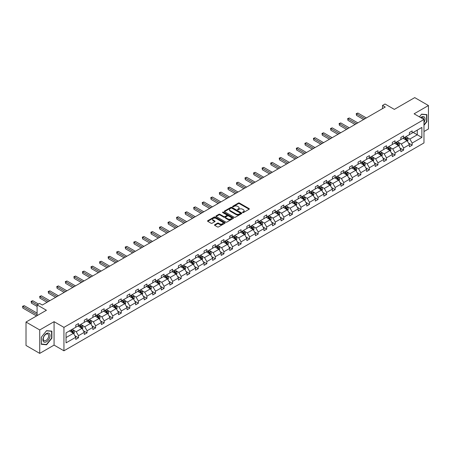 <?xml version="1.0" encoding="UTF-8"?>
<svg xmlns="http://www.w3.org/2000/svg" width="451" height="451" viewBox="0 0 451 451"><rect width="100%" height="100%" fill="white"/><g stroke="black" fill="none" stroke-linecap="round" stroke-linejoin="round"><path stroke-width="0.68" d="M242.661 212.556A0.536 0.31 0 0 0 243.41 212.556L249.132 209.258A0.761 0.44 0 0 0 249.358 208.948A0.761 0.44 0 0 0 249.132 208.633L239.442 203.04A0.761 0.44 0 0 0 238.365 203.04L232.648 206.344A0.536 0.31 0 0 0 233.398 206.778L234.142 206.349A2.435 1.404 0 0 1 237.587 206.349L238.393 206.817A2.435 1.404 0 0 1 239.109 207.81A2.435 1.404 0 0 1 238.393 208.807L237.654 209.236A0.536 0.31 0 0 0 238.404 209.67L239.148 209.241A2.435 1.404 0 0 1 242.593 209.241L243.399 209.709A2.435 1.404 0 0 1 244.115 210.702A2.435 1.404 0 0 1 243.399 211.694L242.661 212.122A0.536 0.31 0 0 0 242.661 212.556L242.661 212.122M423.979 131.54L428.45 128.958L428.45 105.528L414.74 97.613L394.337 109.39L385.013 104.006L382.521 105.449L382.521 108.618M39.727 353.387L54.069 345.105L54.069 321.676L39.727 329.957L39.727 353.387L26.017 345.472L26.017 322.042L46.419 310.26L37.095 304.882L37.095 315.644M39.727 329.957L26.017 322.042M214.732 224.733A0.761 0.44 0 0 0 214.513 225.043A0.761 0.44 0 0 0 214.732 225.353L217.455 226.926A0.761 0.44 0 0 0 218.526 226.926L224.88 223.256A0.761 0.44 0 0 0 225.105 222.946A0.761 0.44 0 0 0 224.88 222.636L215.189 217.044A0.761 0.44 0 0 0 214.112 217.044L207.764 220.708A0.761 0.44 0 0 0 207.539 221.018A0.761 0.44 0 0 0 207.764 221.328L211.045 223.228A0.761 0.44 0 0 0 212.122 223.228L214.839 221.655A0.761 0.44 0 0 0 215.065 221.345A0.761 0.44 0 0 0 214.839 221.035L213.216 220.094A2.035 1.178 0 0 1 212.618 219.265A2.035 1.178 0 0 1 213.875 218.177A2.035 1.178 0 0 1 216.091 218.431L222.473 222.117A2.035 1.178 0 0 1 223.07 222.946A2.035 1.178 0 0 1 221.813 224.034A2.035 1.178 0 0 1 219.592 223.781L218.526 223.166A0.761 0.44 0 0 0 217.455 223.166L214.732 224.733L214.732 225.353L217.455 223.797L217.455 223.166M37.095 304.882L39.592 303.438L42.332 305.023L385.261 107.034L382.521 105.449M54.069 321.676L63.941 327.375L423.979 119.509L423.979 142.939L63.941 350.805L63.941 327.375M428.45 105.528L414.108 113.81L423.979 119.509M234.193 217.258A0.761 0.44 0 0 0 235.27 217.258L241.623 213.594A0.761 0.44 0 0 0 241.843 213.284A0.761 0.44 0 0 0 241.623 212.968L231.932 207.375A0.761 0.44 0 0 0 230.856 207.375L224.502 211.045A0.761 0.44 0 0 0 224.282 211.356A0.761 0.44 0 0 0 224.502 211.666L234.193 217.258M222.862 212.675A0.536 0.31 0 0 1 223.403 212.748L233.24 218.431L226.898 222.095A0.761 0.44 0 0 1 225.821 222.095L216.136 216.497L218.853 214.941L218.853 214.31L216.136 215.877A0.761 0.44 0 0 0 215.911 216.187A0.761 0.44 0 0 0 216.136 216.497L216.136 215.877M218.853 214.941A0.761 0.44 0 0 1 219.93 214.941L219.93 214.31A0.761 0.44 0 0 0 218.853 214.31M219.93 214.31L223.859 216.576A0.761 0.44 0 0 0 224.936 216.576L226.74 215.533A0.761 0.44 0 0 0 226.96 215.223A0.761 0.44 0 0 0 226.74 214.913L222.647 212.551A0.536 0.31 0 0 1 223.403 212.117L233.252 217.805A0.761 0.44 0 0 1 233.477 218.115A0.761 0.44 0 0 1 233.252 218.425L233.252 217.805M66.049 332.872L75.757 327.263L75.757 325.143L78.502 323.559L78.502 325.684L84.314 322.324L84.314 320.204L87.054 318.62L87.054 320.74L92.867 317.386L92.867 315.266L95.612 313.682L95.612 315.801L101.424 312.447L101.424 310.327L104.164 308.743L104.164 310.863L109.982 307.509L109.982 305.383L112.722 303.805L112.722 305.925L118.534 302.57L118.534 300.445L121.28 298.861L121.28 300.986L127.092 297.626L127.092 295.506L129.832 293.922L129.832 296.048L135.644 292.688L135.644 290.568L138.389 288.984L138.389 291.104L144.202 287.749L144.202 285.63L146.941 284.045L146.941 286.165L152.759 282.811L152.759 280.691L155.499 279.107L155.499 281.227L161.311 277.872L161.311 275.747L164.057 274.169L164.057 276.288L169.869 272.934L169.869 270.809L172.609 269.224L172.609 271.35L178.421 267.99L178.421 265.87L181.167 264.286L181.167 266.411L186.979 263.051L186.979 260.932L189.719 259.348L189.719 261.467L195.537 258.113L195.537 255.993L198.277 254.409L198.277 256.529L204.089 253.174L204.089 251.049L206.834 249.471L206.834 251.59L212.646 248.236L212.646 246.111L215.386 244.527L215.386 246.652L221.199 243.292L221.199 241.172L223.944 239.588L223.944 241.713L229.756 238.353L229.756 236.234L232.496 234.65L232.496 236.769L238.308 233.415L238.308 231.295L241.054 229.711L241.054 231.831L246.866 228.477L246.866 226.357L249.606 224.773L249.606 226.892L255.424 223.538L255.424 221.413L258.164 219.834L258.164 221.954L263.976 218.6L263.976 216.474L266.721 214.89L266.721 217.016L272.534 213.656L272.534 211.536L275.273 209.952L275.273 212.077L281.086 208.717L281.086 206.597L283.831 205.013L283.831 207.133L289.643 203.779L289.643 201.659L292.383 200.075L292.383 202.195L298.201 198.84L298.201 196.721L300.941 195.136L300.941 197.256L306.753 193.902L306.753 191.776L309.499 190.198L309.499 192.318L315.311 188.963L315.311 186.838L318.051 185.254L318.051 187.379L323.863 184.019L323.863 181.9L326.609 180.315L326.609 182.441L332.421 179.081L332.421 176.961L335.161 175.377L335.161 177.497L340.979 174.142L340.979 172.023L343.718 170.439L343.718 172.558L349.531 169.204L349.531 167.084L352.276 165.5L352.276 167.62L358.088 164.265L358.088 162.14L360.828 160.562L360.828 162.681L366.64 159.327L366.64 157.202L369.386 155.618L369.386 157.743L375.198 154.383L375.198 152.263L377.938 150.679L377.938 152.804L383.756 149.444L383.756 147.325L386.496 145.741L386.496 147.86L392.308 144.506L392.308 142.386L395.053 140.802L395.053 142.922L400.866 139.568L400.866 137.448L403.606 135.864L403.606 137.983L409.418 134.629L409.418 132.504L412.163 130.925L412.163 133.045L421.871 127.441L421.871 137.448L412.163 143.052L412.163 145.171L409.418 146.755L409.418 144.63L403.606 147.99L403.606 150.11L400.866 151.694L400.866 149.574L395.053 152.928L395.053 155.048L392.308 156.632L392.308 154.513L386.496 157.867L386.496 159.987L383.756 161.571L383.756 159.451L377.938 162.805L377.938 164.931L375.198 166.509L375.198 164.389L369.386 167.749L369.386 169.869L366.64 171.453L366.64 169.328L360.828 172.688L360.828 174.808L358.088 176.392L358.088 174.272L352.276 177.626L352.276 179.746L349.531 181.33L349.531 179.21L343.718 182.565L343.718 184.685L340.979 186.269L340.979 184.149L335.161 187.503L335.161 189.629L332.421 191.207L332.421 189.087L326.609 192.442L326.609 194.567L323.863 196.151L323.863 194.026L318.051 197.386L318.051 199.505L315.311 201.09L315.311 198.964L309.499 202.324L309.499 204.444L306.753 206.028L306.753 203.908L300.941 207.263L300.941 209.382L298.201 210.967L298.201 208.847L292.383 212.201L292.383 214.321L289.643 215.905L289.643 213.785L283.831 217.14L283.831 219.265L281.086 220.843L281.086 218.724L275.273 222.078L275.273 224.203L272.534 225.788L272.534 223.662L266.721 227.022L266.721 229.142L263.976 230.726L263.976 228.601L258.164 231.961L258.164 234.08L255.424 235.664L255.424 233.545L249.606 236.899L249.606 239.019L246.866 240.603L246.866 238.483L241.054 241.837L241.054 243.957L238.308 245.541L238.308 243.422L232.496 246.776L232.496 248.901L229.756 250.48L229.756 248.36L223.944 251.714L223.944 253.84L221.199 255.424L221.199 253.299L215.386 256.658L215.386 258.778L212.646 260.362L212.646 258.237L206.834 261.597L206.834 263.717L204.089 265.301L204.089 263.181L198.277 266.535L198.277 268.655L195.537 270.239L195.537 268.12L189.719 271.474L189.719 273.594L186.979 275.178L186.979 273.058L181.167 276.412L181.167 278.538L178.421 280.116L178.421 277.996L172.609 281.356L172.609 283.476L169.869 285.06L169.869 282.935L164.057 286.295L164.057 288.414L161.311 289.999L161.311 287.879L155.499 291.233L155.499 293.353L152.759 294.937L152.759 292.817L146.941 296.172L146.941 298.291L144.202 299.876L144.202 297.756L138.389 301.11L138.389 303.235L135.644 304.814L135.644 302.694L129.832 306.049L129.832 308.174L127.092 309.758L127.092 307.633L121.28 310.993L121.28 313.112L118.534 314.697L118.534 312.571L112.722 315.931L112.722 318.051L109.982 319.635L109.982 317.515L104.164 320.87L104.164 322.989L101.424 324.573L101.424 322.454L95.612 325.808L95.612 327.928L92.867 329.512L92.867 327.392L87.054 330.746L87.054 332.872L84.314 334.45L84.314 332.331L78.502 335.685L78.502 337.81L75.757 339.394L75.757 337.269L66.049 342.873L66.049 332.872M77.95 326L82.009 328.339L76.196 331.699L73.023 329.867M76.196 331.699L78.502 335.685M82.009 328.339L84.314 332.331M75.757 326.761L76.196 327.009L78.502 325.684M86.507 321.061L90.566 323.401L84.754 326.761L81.58 324.923M84.754 326.761L87.054 330.746M90.566 323.401L92.867 327.392M84.314 321.817L84.754 322.07L87.054 320.74M95.065 316.117L99.119 318.462L93.306 321.817L90.132 319.985M93.306 321.817L95.612 325.808M99.119 318.462L101.424 322.454M92.867 316.878L93.306 317.132L95.612 315.801M103.617 311.179L107.676 313.524L101.864 316.878L98.69 315.046M101.864 316.878L104.164 320.87M107.676 313.524L109.982 317.515M101.424 311.94L101.864 312.193L104.164 310.863M112.175 306.24L116.234 308.585L110.416 311.94L107.242 310.108M110.416 311.94L112.722 315.931M116.234 308.585L118.534 312.571M109.982 307.001L110.416 307.255L112.722 305.925M120.727 301.302L124.786 303.647L118.974 307.001L115.8 305.169M118.974 307.001L121.28 310.993M124.786 303.647L127.092 307.633M118.534 302.063L118.974 302.317L121.28 300.986M129.285 296.363L133.344 298.703L127.532 302.063L124.358 300.231M127.532 302.063L129.832 306.049M133.344 298.703L135.644 302.694M127.092 297.124L127.532 297.372L129.832 296.048M137.843 291.425L141.896 293.764L136.084 297.124L132.91 295.287M136.084 297.124L138.389 301.11M141.896 293.764L144.202 297.756M135.644 292.18L136.084 292.434L138.389 291.104M146.395 286.481L150.454 288.826L144.641 292.18L141.467 290.348M144.641 292.18L146.941 296.172M150.454 288.826L152.759 292.817M144.202 287.242L144.641 287.496L146.941 286.165M154.952 281.542L159.011 283.888L153.193 287.242L150.02 285.41M153.193 287.242L155.499 291.233M159.011 283.888L161.311 287.879M152.759 282.303L153.193 282.557L155.499 281.227M163.504 276.604L167.563 278.949L161.751 282.303L158.577 280.471M161.751 282.303L164.057 286.295M167.563 278.949L169.869 282.935M161.311 277.365L161.751 277.619L164.057 276.288M172.062 271.665L176.121 274.005L170.309 277.365L167.135 275.533M170.309 277.365L172.609 281.356M176.121 274.005L178.421 277.996M169.869 272.427L170.309 272.68L172.609 271.35M180.614 266.727L184.673 269.067L178.861 272.427L175.687 270.594M178.861 272.427L181.167 276.412M184.673 269.067L186.979 273.058M178.421 267.482L178.861 267.736L181.167 266.411M189.172 261.789L193.231 264.128L187.419 267.482L184.245 265.65M187.419 267.482L189.719 271.474M193.231 264.128L195.537 268.12M186.979 262.544L187.419 262.798L189.719 261.467M197.73 256.844L201.789 259.19L195.971 262.544L192.797 260.712M195.971 262.544L198.277 266.535M201.789 259.19L204.089 263.181M195.537 257.606L195.971 257.859L198.277 256.529M206.282 251.906L210.341 254.251L204.529 257.606L201.355 255.773M204.529 257.606L206.834 261.597M210.341 254.251L212.646 258.237M204.089 252.667L204.529 252.921L206.834 251.59M214.839 246.968L218.898 249.313L213.086 252.667L209.907 250.835M213.086 252.667L215.386 256.658M218.898 249.313L221.199 253.299M212.646 247.729L213.086 247.982L215.386 246.652M223.392 242.029L227.451 244.369L221.638 247.729L218.464 245.896M221.638 247.729L223.944 251.714M227.451 244.369L229.756 248.36M221.199 242.79L221.638 243.044L223.944 241.713M231.949 237.091L236.008 239.43L230.196 242.79L227.022 240.958M230.196 242.79L232.496 246.776M236.008 239.43L238.308 243.422M229.756 237.846L230.196 238.1L232.496 236.769M240.507 232.147L244.566 234.492L238.748 237.846L235.574 236.014M238.748 237.846L241.054 241.837M244.566 234.492L246.866 238.483M238.308 232.908L238.748 233.161L241.054 231.831M249.059 227.208L253.118 229.553L247.306 232.908L244.132 231.075M247.306 232.908L249.606 236.899M253.118 229.553L255.424 233.545M246.866 227.969L247.306 228.223L249.606 226.892M257.617 222.27L261.676 224.615L255.864 227.969L252.684 226.137M255.864 227.969L258.164 231.961M261.676 224.615L263.976 228.601M255.424 223.031L255.864 223.284L258.164 221.954M266.169 217.331L270.228 219.676L264.416 223.031L261.242 221.199M264.416 223.031L266.721 227.022M270.228 219.676L272.534 223.662M263.976 218.092L264.416 218.346L266.721 217.016M274.727 212.393L278.786 214.732L272.973 218.092L269.799 216.26M272.973 218.092L275.273 222.078M278.786 214.732L281.086 218.724M272.534 213.154L272.973 213.402L275.273 212.077M283.284 207.454L287.338 209.794L281.525 213.154L278.352 211.316M281.525 213.154L283.831 217.14M287.338 209.794L289.643 213.785M281.086 208.21L281.525 208.463L283.831 207.133M291.836 202.51L295.895 204.855L290.083 208.21L286.909 206.378M290.083 208.21L292.383 212.201M295.895 204.855L298.201 208.847M289.643 203.271L290.083 203.525L292.383 202.195M300.394 197.572L304.453 199.917L298.635 203.271L295.461 201.439M298.635 203.271L300.941 207.263M304.453 199.917L306.753 203.908M298.201 198.333L298.635 198.587L300.941 197.256M308.946 192.633L313.005 194.979L307.193 198.333L304.019 196.501M307.193 198.333L309.499 202.324M313.005 194.979L315.311 198.964M306.753 193.394L307.193 193.648L309.499 192.318M317.504 187.695L321.563 190.04L315.751 193.394L312.577 191.562M315.751 193.394L318.051 197.386M321.563 190.04L323.863 194.026M315.311 188.456L315.751 188.71L318.051 187.379M326.062 182.756L330.115 185.096L324.303 188.456L321.129 186.624M324.303 188.456L326.609 192.442M330.115 185.096L332.421 189.087M323.863 183.518L324.303 183.766L326.609 182.441M334.614 177.818L338.673 180.158L332.861 183.518L329.687 181.68M332.861 183.518L335.161 187.503M338.673 180.158L340.979 184.149M332.421 178.573L332.861 178.827L335.161 177.497M343.172 172.874L347.231 175.219L341.413 178.573L338.239 176.741M341.413 178.573L343.718 182.565M347.231 175.219L349.531 179.21M340.979 173.635L341.413 173.889L343.718 172.558M351.724 167.935L355.783 170.281L349.97 173.635L346.796 171.803M349.97 173.635L352.276 177.626M355.783 170.281L358.088 174.272M349.531 168.697L349.97 168.95L352.276 167.62M360.281 162.997L364.34 165.342L358.528 168.697L355.354 166.864M358.528 168.697L360.828 172.688M364.34 165.342L366.64 169.328M358.088 163.758L358.528 164.012L360.828 162.681M368.833 158.059L372.892 160.398L367.08 163.758L363.906 161.926M367.08 163.758L369.386 167.749M372.892 160.398L375.198 164.389M366.64 158.82L367.08 159.073L369.386 157.743M377.391 153.12L381.45 155.46L375.638 158.82L372.464 156.987M375.638 158.82L377.938 162.805M381.45 155.46L383.756 159.451M375.198 153.876L375.638 154.129L377.938 152.804M385.949 148.182L390.008 150.521L384.19 153.876L381.016 152.043M384.19 153.876L386.496 157.867M390.008 150.521L392.308 154.513M383.756 148.937L384.19 149.191L386.496 147.86M394.501 143.238L398.56 145.583L392.748 148.937L389.574 147.105M392.748 148.937L395.053 152.928M398.56 145.583L400.866 149.574M392.308 143.999L392.748 144.252L395.053 142.922M403.059 138.299L407.118 140.644L401.305 143.999L398.126 142.166M401.305 143.999L403.606 147.99M407.118 140.644L409.418 144.63M400.866 139.06L401.305 139.314L403.606 137.983M413.206 132.442L417.26 134.787L409.858 139.06L406.684 137.228M409.858 139.06L412.163 143.052M421.871 137.448L417.26 134.787L417.26 130.097L421.871 127.441M54.069 345.105L63.941 350.805M409.418 134.122L409.858 134.375L412.163 133.045M66.049 337.557L73.457 333.283L69.398 330.938M73.457 333.283L75.757 337.269M408.516 143.063L412.163 145.171M399.958 148.007L403.606 150.11M391.406 152.945L395.053 155.048M382.848 157.884L386.496 159.987M374.291 162.822L377.938 164.931M365.738 167.761L369.386 169.869M357.181 172.705L360.828 174.808M348.629 177.643L352.276 179.746M340.071 182.582L343.718 184.685M331.513 187.52L335.161 189.629M322.961 192.459L326.609 194.567M314.403 197.397L318.051 199.505M305.851 202.341L309.499 204.444M297.294 207.28L300.941 209.382M288.741 212.218L292.383 214.321M280.184 217.156L283.831 219.265M271.626 222.095L275.273 224.203M263.074 227.033L266.721 229.142M254.516 231.977L258.164 234.08M245.964 236.916L249.606 239.019M237.406 241.854L241.054 243.957M228.849 246.793L232.496 248.901M220.297 251.731L223.944 253.84M211.739 256.67L215.386 258.778M203.187 261.614L206.834 263.717M194.629 266.552L198.277 268.655M186.071 271.491L189.719 273.594M177.519 276.429L181.167 278.538M168.962 281.368L172.609 283.476M160.409 286.312L164.057 288.414M151.852 291.25L155.499 293.353M143.294 296.189L146.941 298.291M134.742 301.127L138.389 303.235M126.184 306.066L129.832 308.174M117.632 311.004L121.28 313.112M109.074 315.948L112.722 318.051M100.522 320.887L104.164 322.989M91.965 325.825L95.612 327.928M83.407 330.763L87.054 332.872M74.855 335.702L78.502 337.81M423.979 125.293L426.888 121.674L426.888 114.616L421.595 114.148L419.407 116.865M51.876 338.188L51.876 331.13L46.583 330.656L41.289 337.241L41.289 344.299L46.583 344.773L51.876 338.188L51.6 338.03M242.875 212.635L243.399 212.331A2.435 1.404 0 0 0 244.115 211.333L244.115 210.702M239.109 207.81L239.109 208.447A2.435 1.404 0 0 1 238.393 209.439L237.863 209.743M249.132 208.633L249.132 209.258L239.442 203.672A0.761 0.44 0 0 0 238.365 203.672L232.857 206.851M241.623 212.968L241.623 213.594L231.932 208.007A0.761 0.44 0 0 0 230.856 208.007L224.513 211.671L224.502 211.045M240.276 213.498A0.536 0.31 0 0 0 240.276 213.064L231.775 208.153A0.536 0.31 0 0 0 231.019 208.153L230.235 208.604A2.435 1.404 0 0 0 229.525 209.597A2.435 1.404 0 0 0 230.235 210.594L236.053 213.949A2.435 1.404 0 0 0 239.498 213.949L240.276 213.498L240.276 214.135A0.536 0.31 0 0 0 240.434 213.915L240.434 213.284M229.525 209.597L229.525 210.234A2.435 1.404 0 0 0 230.235 211.226L230.235 210.594M240.276 214.135L239.498 214.58A2.435 1.404 0 0 1 236.053 214.58L230.235 211.226M219.93 214.941L223.859 217.207A0.761 0.44 0 0 0 224.936 217.207L226.74 216.17A0.761 0.44 0 0 0 226.96 215.86L226.96 215.223M227.935 218.932A2.035 1.178 0 0 0 230.157 219.186A2.035 1.178 0 0 0 231.414 218.098A2.035 1.178 0 0 0 230.816 217.269L228.567 215.973A0.761 0.44 0 0 0 227.49 215.973L225.686 217.01A0.761 0.44 0 0 0 225.466 217.32A0.761 0.44 0 0 0 225.686 217.63L227.935 218.932L227.935 219.564A2.035 1.178 0 0 0 230.157 219.817A2.035 1.178 0 0 0 231.414 218.729L231.414 218.098M225.466 217.32L225.466 217.957A0.761 0.44 0 0 0 225.686 218.267L225.686 217.63M227.935 219.564L225.686 218.267M223.07 222.946L223.07 223.578A2.035 1.178 0 0 1 221.813 224.666A2.035 1.178 0 0 1 219.592 224.412L218.526 223.797A0.761 0.44 0 0 0 217.455 223.797M212.618 219.265L212.618 219.896A2.035 1.178 0 0 0 213.216 220.731L213.216 220.094M214.839 221.035L214.839 221.655L213.216 220.731M224.869 223.262L215.189 217.675A0.761 0.44 0 0 0 214.112 217.675L207.776 221.34L207.764 220.708M46.025 344.446L46.583 344.773M407.535 141.366L408.037 139.906A2.058 1.184 -120 0 0 407.383 138.158L406.148 136.512M403.944 138.812L403.408 138.096M366.37 117.942L357.885 113.043L356.515 113.832L356.515 115.417L363.624 119.526M406.272 140.374L406.926 139.996A2.058 1.184 -120 0 0 406.34 138.761L405.111 137.115M404.592 137.414L405.951 139.224A1.049 0.603 60 0 1 406.137 139.539L406.926 139.996M404.451 137.499L405.68 139.139A2.058 1.184 60 0 1 406.193 140.109M356.515 115.417L356.211 113.658L364.994 118.731M356.211 113.658L357.885 113.043M398.977 146.304L399.485 144.85A2.058 1.184 -120 0 0 398.825 143.097L397.596 141.456M395.386 143.751L394.85 143.035M357.812 122.881L349.328 117.982L347.958 118.771L347.958 120.355L355.072 124.465M397.714 145.318L398.374 144.934A2.058 1.184 -120 0 0 397.782 143.7L396.553 142.054M396.04 142.353L397.393 144.162A1.049 0.603 60 0 1 397.585 144.478L398.374 144.934M395.893 142.437L397.128 144.078A2.058 1.184 60 0 1 397.635 145.047M347.958 120.355L347.653 118.602L356.442 123.67M347.653 118.602L349.328 117.982M390.425 151.243L390.927 149.788A2.058 1.184 -120 0 0 390.273 148.035L389.038 146.395M386.828 148.689L386.298 147.979M349.26 127.819L340.776 122.92L339.4 123.715L339.4 125.293L346.515 129.403M389.157 150.256L389.816 149.873A2.058 1.184 -120 0 0 389.23 148.638L387.995 146.998M387.482 147.291L388.835 149.101A1.049 0.603 60 0 1 389.027 149.422L389.816 149.873M387.341 147.376L388.57 149.016A2.058 1.184 60 0 1 389.083 149.991M339.4 125.293L339.101 123.54L347.884 128.614M339.101 123.54L340.776 122.92M423.979 122.638A5.04 2.909 120 0 0 424.571 121.415A5.04 2.909 120 0 0 424.346 117.034A5.04 2.909 120 0 0 420.676 117.598M423.686 119.335A3.817 2.204 120 0 0 422.891 117.542A3.817 2.204 120 0 0 420.946 117.756M419.419 116.871L421.488 114.3L426.612 114.757L426.612 121.595L423.979 124.871M426.274 114.565L426.612 114.757M49.559 337.929A5.04 2.909 120 0 0 48.257 333.058A5.04 2.909 120 0 0 43.386 337.376A5.04 2.909 120 0 0 44.688 342.247A5.04 2.909 120 0 0 49.559 337.929M48.308 337.568A3.817 2.204 120 0 0 47.879 334.056A3.817 2.204 120 0 0 43.634 337.151A3.817 2.204 120 0 0 44.063 340.668A3.817 2.204 120 0 0 48.308 337.568M41.345 344.028L41.345 337.19L46.47 330.814L51.6 331.271L51.6 338.109L46.47 344.485L41.289 344M51.262 331.073L51.6 331.271M381.867 156.181L382.369 154.727A2.058 1.184 -120 0 0 381.715 152.979L380.486 151.333M378.276 153.628L377.741 152.917M340.702 132.757L332.218 127.859L330.848 128.653L330.848 130.238L337.962 134.342M380.605 155.195L381.264 154.817A2.058 1.184 -120 0 0 380.672 153.577L379.443 151.936M378.925 152.229L380.283 154.039A1.049 0.603 60 0 1 380.475 154.36L381.264 154.817M378.784 152.314L380.013 153.96A2.058 1.184 60 0 1 380.526 154.93M330.848 130.238L330.544 128.479L339.332 133.552M330.544 128.479L332.218 127.859M373.31 161.125L373.817 159.665A2.058 1.184 -120 0 0 373.157 157.918L371.928 156.271M369.719 158.566L369.189 157.856M332.145 137.696L323.66 132.803L322.29 133.592L322.29 135.176L329.405 139.28M372.047 160.133L372.706 159.755A2.058 1.184 -120 0 0 372.12 158.515L370.885 156.875M370.372 157.173L371.725 158.977A1.049 0.603 60 0 1 371.917 159.299L372.706 159.755M370.226 157.252L371.461 158.899A2.058 1.184 60 0 1 371.974 159.868M322.29 135.176L321.991 133.417L330.775 138.491M321.991 133.417L323.66 132.803M364.758 166.064L365.259 164.604A2.058 1.184 -120 0 0 364.605 162.856L363.371 161.21M361.166 163.51L360.631 162.794M323.592 142.64L315.108 137.741L313.738 138.53L313.738 140.114L320.847 144.219M363.495 165.072L364.149 164.694A2.058 1.184 -120 0 0 363.562 163.459L362.333 161.813M361.815 162.112L363.173 163.922A1.049 0.603 60 0 1 363.359 164.237L364.149 164.694M361.674 162.191L362.903 163.837A2.058 1.184 60 0 1 363.416 164.807M313.738 140.114L313.434 138.356L322.223 143.429M313.434 138.356L315.108 137.741M356.2 171.002L356.707 169.548A2.058 1.184 -120 0 0 356.048 167.795L354.819 166.154M352.609 168.448L352.073 167.733M315.035 147.578L306.55 142.679L305.18 143.469L305.18 145.053L312.295 149.163M354.937 170.01L355.597 169.632A2.058 1.184 -120 0 0 355.005 168.398L353.776 166.752M353.263 167.05L354.616 168.86A1.049 0.603 60 0 1 354.807 169.176L355.597 169.632M353.116 167.135L354.351 168.775A2.058 1.184 60 0 1 354.864 169.745M305.18 145.053L304.882 143.294L313.665 148.368M304.882 143.294L306.55 142.679M347.648 175.941L348.149 174.486A2.058 1.184 -120 0 0 347.495 172.733L346.261 171.092M344.057 173.387L343.521 172.677M306.483 152.517L297.998 147.618L296.623 148.413L296.623 149.991L303.737 154.101M346.379 174.954L347.039 174.571A2.058 1.184 -120 0 0 346.453 173.336L345.218 171.69M344.705 171.989L346.058 173.798A1.049 0.603 60 0 1 346.25 174.114L347.039 174.571M344.564 172.073L345.793 173.714A2.058 1.184 60 0 1 346.306 174.689M296.623 149.991L296.324 148.238L305.107 153.306M296.324 148.238L297.998 147.618M339.09 180.879L339.592 179.425A2.058 1.184 -120 0 0 338.938 177.671L337.709 176.031M335.499 178.325L334.963 177.615M297.925 157.455L289.441 152.556L288.071 153.351L288.071 154.935L295.185 159.04M337.827 179.893L338.487 179.509A2.058 1.184 -120 0 0 337.895 178.275L336.666 176.634M336.147 176.927L337.506 178.737A1.049 0.603 60 0 1 337.698 179.058L338.487 179.509M336.006 177.012L337.235 178.658A2.058 1.184 60 0 1 337.748 179.628M288.071 154.935L287.766 153.177L296.555 158.25M287.766 153.177L289.441 152.556M330.532 185.818L331.04 184.363A2.058 1.184 -120 0 0 330.38 182.616L329.151 180.969M326.941 183.264L326.411 182.554M289.367 162.394L280.883 157.495L279.513 158.29L279.513 159.874L286.627 163.978M329.269 184.831L329.929 184.453A2.058 1.184 -120 0 0 329.343 183.213L328.108 181.573M327.595 181.866L328.948 183.675A1.049 0.603 60 0 1 329.14 183.997L329.929 184.453M327.449 181.95L328.683 183.596A2.058 1.184 60 0 1 329.196 184.566M279.513 159.874L279.214 158.115L287.997 163.189M279.214 158.115L280.883 157.495M321.98 190.762L322.482 189.302A2.058 1.184 -120 0 0 321.828 187.554L320.593 185.908M318.389 188.202L317.854 187.492M280.815 167.332L272.331 162.439L270.961 163.228L270.961 164.812L278.07 168.916M320.717 189.77L321.371 189.392A2.058 1.184 -120 0 0 320.785 188.152L319.556 186.511M319.037 186.81L320.396 188.619A1.049 0.603 60 0 1 320.582 188.935L321.371 189.392M318.896 186.889L320.125 188.535A2.058 1.184 60 0 1 320.638 189.505M270.961 164.812L270.656 163.053L279.445 168.127M270.656 163.053L272.331 162.439M313.422 195.7L313.93 194.24A2.058 1.184 -120 0 0 313.27 192.492L312.041 190.846M309.831 193.146L309.296 192.43M272.257 172.276L263.773 167.377L262.403 168.167L262.403 169.751L269.518 173.855M312.16 194.708L312.819 194.33A2.058 1.184 -120 0 0 312.227 193.096L310.998 191.45M310.485 191.748L311.838 193.558A1.049 0.603 60 0 1 312.03 193.874L312.819 194.33M310.339 191.827L311.573 193.473A2.058 1.184 60 0 1 312.086 194.443M262.403 169.751L262.104 167.992L270.888 173.066M262.104 167.992L263.773 167.377M304.87 200.639L305.372 199.184A2.058 1.184 -120 0 0 304.718 197.431L303.484 195.79M301.279 198.085L300.744 197.369M263.705 177.215L255.221 172.316L253.845 173.105L253.845 174.689L260.96 178.799M303.602 199.646L304.262 199.269A2.058 1.184 -120 0 0 303.675 198.034L302.441 196.388M301.928 196.687L303.281 198.496A1.049 0.603 60 0 1 303.472 198.812L304.262 199.269M301.787 196.771L303.016 198.412A2.058 1.184 60 0 1 303.529 199.381M253.845 174.689L253.547 172.936L262.33 178.004M253.547 172.936L255.221 172.316M296.313 205.577L296.814 204.123A2.058 1.184 -120 0 0 296.16 202.369L294.931 200.729M292.722 203.023L292.186 202.313M255.148 182.153L246.663 177.254L245.293 178.049L245.293 179.628L252.408 183.737M295.05 204.591L295.709 204.207A2.058 1.184 -120 0 0 295.117 202.973L293.889 201.326M293.375 201.625L294.728 203.435A1.049 0.603 60 0 1 294.92 203.751L295.709 204.207M293.229 201.71L294.464 203.35A2.058 1.184 60 0 1 294.971 204.326M245.293 179.628L244.989 177.874L253.778 182.943M244.989 177.874L246.663 177.254M287.755 210.516L288.262 209.061A2.058 1.184 -120 0 0 287.608 207.308L286.374 205.667M284.164 207.962L283.634 207.251M246.59 187.092L238.111 182.193L236.736 182.988L236.736 184.572L243.85 188.676M286.492 209.529L287.152 209.146A2.058 1.184 -120 0 0 286.565 207.911L285.331 206.27M284.818 206.564L286.171 208.373A1.049 0.603 60 0 1 286.362 208.695L287.152 209.146M284.677 206.648L285.906 208.294A2.058 1.184 60 0 1 286.419 209.264M236.736 184.572L236.437 182.813L245.22 187.887M236.437 182.813L238.111 182.193M279.203 215.454L279.705 214A2.058 1.184 -120 0 0 279.051 212.252L277.822 210.606M275.612 212.9L275.076 212.19M238.038 192.03L229.553 187.137L228.183 187.926L228.183 189.51L235.292 193.614M277.94 214.467L278.594 214.09A2.058 1.184 -120 0 0 278.008 212.849L276.779 211.209M276.26 211.508L277.619 213.312A1.049 0.603 60 0 1 277.805 213.633L278.594 214.09M276.119 211.587L277.348 213.233A2.058 1.184 60 0 1 277.861 214.202M228.183 189.51L227.879 187.751L236.668 192.825M227.879 187.751L229.553 187.137M270.645 220.398L271.152 218.938A2.058 1.184 -120 0 0 270.493 217.19L269.264 215.544M267.054 217.839L266.524 217.128M229.48 196.974L220.996 192.075L219.626 192.865L219.626 194.449L226.74 198.553M269.382 219.406L270.042 219.028A2.058 1.184 -120 0 0 269.45 217.794L268.221 216.147M267.708 216.446L269.061 218.256A1.049 0.603 60 0 1 269.253 218.572L270.042 219.028M267.561 216.525L268.796 218.171A2.058 1.184 60 0 1 269.309 219.141M219.626 194.449L219.327 192.69L228.11 197.763M219.327 192.69L220.996 192.075M262.093 225.337L262.595 223.876A2.058 1.184 -120 0 0 261.941 222.129L260.706 220.483M258.502 222.783L257.966 222.067M220.928 201.913L212.444 197.014L211.074 197.803L211.074 199.387L218.183 203.497M260.83 224.344L261.484 223.967A2.058 1.184 -120 0 0 260.898 222.732L259.663 221.086M259.15 221.385L260.509 223.194A1.049 0.603 60 0 1 260.695 223.51L261.484 223.967M259.009 221.469L260.238 223.11A2.058 1.184 60 0 1 260.751 224.079M211.074 199.387L210.769 197.628L219.552 202.702M210.769 197.628L212.444 197.014M253.535 230.275L254.037 228.82A2.058 1.184 -120 0 0 253.383 227.067L252.154 225.427M249.944 227.721L249.409 227.005M212.37 206.851L203.886 201.952L202.516 202.741L202.516 204.326L209.63 208.435M252.272 229.288L252.932 228.905A2.058 1.184 -120 0 0 252.34 227.67L251.111 226.024M250.598 226.323L251.951 228.133A1.049 0.603 60 0 1 252.143 228.448L252.932 228.905M250.452 226.408L251.686 228.048A2.058 1.184 60 0 1 252.194 229.018M202.516 204.326L202.211 202.572L211 207.64M202.211 202.572L203.886 201.952M244.978 235.213L245.485 233.759A2.058 1.184 -120 0 0 244.831 232.006L243.596 230.365M241.386 232.66L240.857 231.949M203.813 211.79L195.334 206.891L193.958 207.685L193.958 209.264L201.073 213.374M243.715 234.227L244.374 233.844A2.058 1.184 -120 0 0 243.788 232.609L242.553 230.963M242.04 231.262L243.393 233.071A1.049 0.603 60 0 1 243.585 233.387L244.374 233.844M241.899 231.346L243.128 232.987A2.058 1.184 60 0 1 243.641 233.962M193.958 209.264L193.659 207.511L202.443 212.579M193.659 207.511L195.334 206.891M236.425 240.152L236.927 238.697A2.058 1.184 -120 0 0 236.273 236.944L235.044 235.304M232.834 237.598L232.299 236.888M195.26 216.728L186.776 211.829L185.406 212.624L185.406 214.208L192.515 218.312M235.163 239.165L235.817 238.782A2.058 1.184 -120 0 0 235.23 237.547L234.001 235.907M233.483 236.2L234.841 238.01A1.049 0.603 60 0 1 235.033 238.331L235.817 238.782M233.342 236.285L234.571 237.931A2.058 1.184 60 0 1 235.084 238.9M185.406 214.208L185.102 212.449L193.891 217.523M185.102 212.449L186.776 211.829M227.868 245.09L228.375 243.636A2.058 1.184 -120 0 0 227.716 241.888L226.487 240.242M224.277 242.537L223.747 241.826M186.703 221.666L178.218 216.773L176.848 217.562L176.848 219.147L183.963 223.251M226.605 244.104L227.265 243.726A2.058 1.184 -120 0 0 226.678 242.486L225.444 240.845M224.931 241.144L226.284 242.948A1.049 0.603 60 0 1 226.475 243.269L227.265 243.726M224.784 241.223L226.019 242.869A2.058 1.184 60 0 1 226.532 243.839M176.848 219.147L176.55 217.388L185.333 222.461M176.55 217.388L178.218 216.773M219.316 250.034L219.817 248.574A2.058 1.184 -120 0 0 219.163 246.827L217.929 245.181M215.725 247.481L215.189 246.765M178.151 226.611L169.666 221.712L168.296 222.501L168.296 224.085L175.405 228.189M218.053 249.042L218.707 248.664A2.058 1.184 -120 0 0 218.121 247.43L216.892 245.784M216.373 246.083L217.732 247.892A1.049 0.603 60 0 1 217.918 248.208L218.707 248.664M216.232 246.161L217.461 247.808A2.058 1.184 60 0 1 217.974 248.777M168.296 224.085L167.992 222.326L176.775 227.4M167.992 222.326L169.666 221.712M210.758 254.973L211.265 253.513A2.058 1.184 -120 0 0 210.606 251.765L209.377 250.119M207.167 252.419L206.631 251.703M169.593 231.549L161.108 226.65L159.739 227.439L159.739 229.023L166.853 233.133M209.495 253.981L210.155 253.603A2.058 1.184 -120 0 0 209.563 252.368L208.334 250.722M207.821 251.021L209.174 252.831A1.049 0.603 60 0 1 209.365 253.146L210.155 253.603M207.674 251.106L208.909 252.746A2.058 1.184 60 0 1 209.416 253.716M159.739 229.023L159.434 227.265L168.223 232.338M159.434 227.265L161.108 226.65M202.2 259.911L202.708 258.457A2.058 1.184 -120 0 0 202.054 256.704L200.819 255.063M198.609 257.358L198.079 256.642M161.035 236.487L152.556 231.588L151.181 232.378L151.181 233.962L158.295 238.072M200.937 258.925L201.597 258.541A2.058 1.184 -120 0 0 201.011 257.307L199.776 255.661M199.263 255.959L200.616 257.769A1.049 0.603 60 0 1 200.808 258.085L201.597 258.541M199.122 256.044L200.351 257.684A2.058 1.184 60 0 1 200.864 258.654M151.181 233.962L150.882 232.209L159.665 237.277M150.882 232.209L152.556 231.588M193.648 264.85L194.15 263.395A2.058 1.184 -120 0 0 193.496 261.642L192.267 260.001M190.057 262.296L189.521 261.586M152.483 241.426L143.999 236.527L142.629 237.322L142.629 238.9L149.738 243.01M192.385 263.863L193.045 263.48A2.058 1.184 -120 0 0 192.453 262.245L191.224 260.605M190.705 260.898L192.064 262.707A1.049 0.603 60 0 1 192.256 263.029L193.045 263.48M190.564 260.982L191.793 262.623A2.058 1.184 60 0 1 192.306 263.598M142.629 238.9L142.324 237.147L151.113 242.221M142.324 237.147L143.999 236.527M185.09 269.788L185.598 268.334A2.058 1.184 -120 0 0 184.938 266.586L183.709 264.94M181.499 267.234L180.969 266.524M143.925 246.364L135.441 241.465L134.071 242.26L134.071 243.844L141.186 247.949M183.828 268.802L184.487 268.424A2.058 1.184 -120 0 0 183.901 267.184L182.666 265.543M182.153 265.836L183.506 267.646A1.049 0.603 60 0 1 183.698 267.967L184.487 268.424M182.007 265.921L183.241 267.567A2.058 1.184 60 0 1 183.754 268.537M134.071 243.844L133.772 242.086L142.555 247.159M133.772 242.086L135.441 241.465M176.538 274.732L177.04 273.272A2.058 1.184 -120 0 0 176.386 271.525L175.151 269.878M172.947 272.173L172.412 271.463M135.373 251.303L126.889 246.409L125.519 247.199L125.519 248.783L132.628 252.887M175.276 273.74L175.929 273.362A2.058 1.184 -120 0 0 175.343 272.122L174.114 270.482M173.596 270.78L174.954 272.584A1.049 0.603 60 0 1 175.14 272.906L175.929 273.362M173.455 270.859L174.684 272.505A2.058 1.184 60 0 1 175.197 273.475M125.519 248.783L125.215 247.024L134.003 252.098M125.215 247.024L126.889 246.409M167.981 279.671L168.488 278.211A2.058 1.184 -120 0 0 167.828 276.463L166.599 274.817M164.389 277.117L163.854 276.401M126.816 256.247L118.331 251.348L116.961 252.137L116.961 253.721L124.076 257.825M166.718 278.679L167.377 278.301A2.058 1.184 -120 0 0 166.785 277.066L165.556 275.42M165.043 275.719L166.396 277.528A1.049 0.603 60 0 1 166.588 277.844L167.377 278.301M164.897 275.798L166.131 277.444A2.058 1.184 60 0 1 166.639 278.414M116.961 253.721L116.662 251.962L125.446 257.036M116.662 251.962L118.331 251.348M159.428 284.609L159.93 283.155A2.058 1.184 -120 0 0 159.276 281.401L158.042 279.761M155.837 282.055L155.302 281.339M118.263 261.185L109.779 256.286L108.403 257.076L108.403 258.66L115.518 262.77M158.16 283.617L158.82 283.239A2.058 1.184 -120 0 0 158.233 282.005L156.999 280.359M156.486 280.657L157.839 282.467A1.049 0.603 60 0 1 158.03 282.783L158.82 283.239M156.345 280.742L157.574 282.382A2.058 1.184 60 0 1 158.087 283.352M108.403 258.66L108.105 256.901L116.888 261.975M108.105 256.901L109.779 256.286M150.871 289.548L151.373 288.093A2.058 1.184 -120 0 0 150.719 286.34L149.49 284.699M147.28 286.994L146.744 286.284M109.706 266.124L101.221 261.225L99.851 262.02L99.851 263.598L106.966 267.708M149.608 288.561L150.268 288.178A2.058 1.184 -120 0 0 149.676 286.943L148.447 285.297M147.928 285.596L149.287 287.405A1.049 0.603 60 0 1 149.478 287.721L150.268 288.178M147.787 285.68L149.016 287.321A2.058 1.184 60 0 1 149.529 288.296M99.851 263.598L99.547 261.845L108.336 266.913M99.547 261.845L101.221 261.225M142.313 294.486L142.82 293.032A2.058 1.184 -120 0 0 142.161 291.278L140.932 289.638M138.722 291.932L138.192 291.222M101.148 271.062L92.664 266.163L91.294 266.958L91.294 268.542L98.408 272.646M141.05 293.5L141.71 293.116A2.058 1.184 -120 0 0 141.124 291.882L139.889 290.241M139.376 290.534L140.729 292.344A1.049 0.603 60 0 1 140.921 292.665L141.71 293.116M139.229 290.619L140.464 292.265A2.058 1.184 60 0 1 140.977 293.235M91.294 268.542L90.995 266.783L99.778 271.857M90.995 266.783L92.664 266.163M133.761 299.425L134.263 297.97A2.058 1.184 -120 0 0 133.609 296.222L132.374 294.576M130.17 296.871L129.634 296.16M92.596 276.001L84.111 271.102L82.742 271.897L82.742 273.481L89.85 277.585M132.498 298.438L133.152 298.06A2.058 1.184 -120 0 0 132.566 296.82L131.337 295.18M130.818 295.473L132.177 297.282A1.049 0.603 60 0 1 132.363 297.604L133.152 298.06M130.677 295.557L131.906 297.203A2.058 1.184 60 0 1 132.419 298.173M82.742 273.481L82.437 271.722L91.226 276.796M82.437 271.722L84.111 271.102M125.203 304.369L125.711 302.909A2.058 1.184 -120 0 0 125.051 301.161L123.822 299.515M121.612 301.809L121.077 301.099M84.038 280.939L75.554 276.046L74.184 276.835L74.184 278.419L81.298 282.523M123.94 303.376L124.6 302.999A2.058 1.184 -120 0 0 124.008 301.758L122.779 300.118M122.266 300.417L123.619 302.226A1.049 0.603 60 0 1 123.811 302.542L124.6 302.999M122.12 300.496L123.354 302.142A2.058 1.184 60 0 1 123.867 303.111M74.184 278.419L73.885 276.66L82.668 281.734M73.885 276.66L75.554 276.046M116.651 309.307L117.153 307.847A2.058 1.184 -120 0 0 116.499 306.099L115.264 304.453M113.06 306.753L112.524 306.037M75.486 285.883L67.002 280.984L65.626 281.774L65.626 283.358L72.741 287.462M115.383 308.315L116.042 307.937A2.058 1.184 -120 0 0 115.456 306.703L114.221 305.056M113.708 305.355L115.061 307.165A1.049 0.603 60 0 1 115.253 307.481L116.042 307.937M113.567 305.434L114.796 307.08A2.058 1.184 60 0 1 115.309 308.05M65.626 283.358L65.327 281.599L74.111 286.673M65.327 281.599L67.002 280.984M108.093 314.246L108.595 312.791A2.058 1.184 -120 0 0 107.941 311.038L106.712 309.397M104.502 311.692L103.967 310.976M66.928 290.822L58.444 285.923L57.074 286.712L57.074 288.296L64.189 292.406M106.831 313.253L107.49 312.876A2.058 1.184 -120 0 0 106.898 311.641L105.669 309.995M105.156 310.294L106.509 312.103A1.049 0.603 60 0 1 106.701 312.419L107.49 312.876M105.01 310.378L106.244 312.019A2.058 1.184 60 0 1 106.752 312.988M57.074 288.296L56.77 286.537L65.558 291.611M56.77 286.537L58.444 285.923M99.536 319.184L100.043 317.729A2.058 1.184 -120 0 0 99.383 315.976L98.155 314.336M95.945 316.63L95.415 315.92M58.371 295.76L49.886 290.861L48.516 291.656L48.516 293.235L55.631 297.344M98.273 318.197L98.932 317.814A2.058 1.184 -120 0 0 98.346 316.579L97.112 314.933M96.599 315.232L97.952 317.042A1.049 0.603 60 0 1 98.143 317.357L98.932 317.814M96.458 315.317L97.687 316.957A2.058 1.184 60 0 1 98.2 317.932M48.516 293.235L48.218 291.481L57.001 296.549M48.218 291.481L49.886 290.861M90.984 324.122L91.485 322.668A2.058 1.184 -120 0 0 90.831 320.915L89.597 319.274M87.393 321.569L86.857 320.858M49.819 300.699L41.334 295.8L39.964 296.595L39.964 298.179L47.073 302.283M89.721 323.136L90.375 322.753A2.058 1.184 -120 0 0 89.788 321.518L88.559 319.877M88.041 320.171L89.399 321.98A1.049 0.603 60 0 1 89.586 322.302L90.375 322.753M87.9 320.255L89.129 321.901A2.058 1.184 60 0 1 89.642 322.871M39.964 298.179L39.66 296.42L48.449 301.493M39.66 296.42L41.334 295.8M82.426 329.061L82.933 327.606A2.058 1.184 -120 0 0 82.274 325.859L81.045 324.213M78.835 326.507L78.299 325.797M38.521 304.059L32.776 300.738L31.407 301.533L31.407 303.117L37.095 306.398M81.163 328.074L81.823 327.697A2.058 1.184 -120 0 0 81.231 326.456L80.002 324.816M79.489 325.115L80.842 326.919A1.049 0.603 60 0 1 81.033 327.24L81.823 327.697M79.342 325.194L80.577 326.84A2.058 1.184 60 0 1 81.09 327.809M31.407 303.117L31.108 301.358L37.151 304.848M31.108 301.358L32.776 300.738M73.874 334.005L74.376 332.545A2.058 1.184 -120 0 0 73.722 330.797L72.487 329.151M70.283 331.446L69.747 330.735M37.095 313.112L24.224 305.682L22.854 306.471L22.854 308.056L36.548 315.959M72.611 333.013L73.265 332.635A2.058 1.184 -120 0 0 72.679 331.4L71.444 329.754M70.931 330.053L72.29 331.863A1.049 0.603 60 0 1 72.476 332.178L73.265 332.635M70.79 330.132L72.019 331.778A2.058 1.184 60 0 1 72.532 332.748M22.854 308.056L22.55 306.297L37.095 314.697M22.55 306.297L24.224 305.682M243.399 212.331L243.399 211.694M237.654 209.67L237.654 209.236M238.393 209.439L238.393 208.807M232.648 206.778L232.648 206.344M238.365 203.672L238.365 203.04M239.442 203.672L239.442 203.04M230.856 208.007L230.856 207.375M231.932 208.007L231.932 207.375M236.053 214.58L236.053 213.949M239.498 214.58L239.498 213.949M223.859 217.207L223.859 216.576M224.936 217.207L224.936 216.576M226.74 216.17L226.74 215.533M223.403 212.748L223.403 212.117M218.526 223.797L218.526 223.166M219.592 224.412L219.592 223.781M214.112 217.675L214.112 217.044M215.189 217.675L215.189 217.044M224.88 223.256L224.88 222.636M406.965 140.56L408.025 139.951M406.34 138.761L407.383 138.158M405.099 139.477L405.68 139.139M398.413 145.498L399.468 144.889M397.782 143.7L398.825 143.097M396.542 144.416L397.128 144.078M389.856 150.437L390.916 149.828M389.23 148.638L390.273 148.035M387.984 149.354L388.57 149.016M381.304 155.375L382.358 154.766M380.672 153.577L381.715 152.979M379.432 154.298L380.013 153.96M372.746 160.314L373.8 159.705M372.12 158.515L373.157 157.918M370.874 159.237L371.461 158.899M364.194 165.252L365.248 164.643M363.562 163.459L364.605 162.856M362.322 164.175L362.903 163.837M355.636 170.196L356.69 169.587M355.005 168.398L356.048 167.795M353.764 169.114L354.351 168.775M347.078 175.135L348.138 174.526M346.453 173.336L347.495 172.733M345.207 174.052L345.793 173.714M338.526 180.073L339.58 179.464M337.895 178.275L338.938 177.671M336.655 178.991L337.235 178.658M329.969 185.011L331.023 184.403M329.343 183.213L330.38 182.616M328.097 183.935L328.683 183.596M321.416 189.95L322.471 189.341M320.785 188.152L321.828 187.554M319.545 188.873L320.125 188.535M312.859 194.894L313.913 194.28M312.227 193.096L313.27 192.492M310.987 193.812L311.573 193.473M304.301 199.832L305.361 199.224M303.675 198.034L304.718 197.431M302.429 198.75L303.016 198.412M295.749 204.771L296.803 204.162M295.117 202.973L296.16 202.369M293.877 203.689L294.464 203.35M287.191 209.709L288.245 209.101M286.565 207.911L287.608 207.308M285.32 208.627L285.906 208.294M278.639 214.648L279.693 214.039M278.008 212.849L279.051 212.252M276.767 213.571L277.348 213.233M270.081 219.586L271.136 218.977M269.45 217.794L270.493 217.19M268.21 218.51L268.796 218.171M261.524 224.53L262.583 223.916M260.898 222.732L261.941 222.129M259.652 223.448L260.238 223.11M252.972 229.469L254.026 228.86M252.34 227.67L253.383 227.067M251.1 228.386L251.686 228.048M244.414 234.407L245.474 233.798M243.788 232.609L244.831 232.006M242.542 233.325L243.128 232.987M235.862 239.346L236.916 238.737M235.23 237.547L236.273 236.944M233.99 238.263L234.571 237.931M227.304 244.284L228.358 243.675M226.678 242.486L227.716 241.888M225.432 243.207L226.019 242.869M218.746 249.223L219.806 248.614M218.121 247.43L219.163 246.827M216.88 248.146L217.461 247.808M210.194 254.167L211.248 253.558M209.563 252.368L210.606 251.765M208.323 253.084L208.909 252.746M201.636 259.105L202.696 258.496M201.011 257.307L202.054 256.704M199.765 258.023L200.351 257.684M193.084 264.044L194.139 263.435M192.453 262.245L193.496 261.642M191.213 262.961L191.793 262.623M184.527 268.982L185.581 268.373M183.901 267.184L184.938 266.586M182.655 267.905L183.241 267.567M175.975 273.92L177.029 273.312M175.343 272.122L176.386 271.525M174.103 272.844L174.684 272.505M167.417 278.859L168.471 278.25M166.785 277.066L167.828 276.463M165.545 277.782L166.131 277.444M158.859 283.803L159.919 283.194M158.233 282.005L159.276 281.401M156.987 282.721L157.574 282.382M150.307 288.741L151.361 288.133M149.676 286.943L150.719 286.34M148.435 287.659L149.016 287.321M141.749 293.68L142.804 293.071M141.124 291.882L142.161 291.278M139.878 292.598L140.464 292.265M133.197 298.618L134.251 298.01M132.566 296.82L133.609 296.222M131.326 297.542L131.906 297.203M124.639 303.557L125.694 302.948M124.008 301.758L125.051 301.161M122.768 302.48L123.354 302.142M116.082 308.501L117.142 307.886M115.456 306.703L116.499 306.099M114.21 307.419L114.796 307.08M107.53 313.439L108.584 312.831M106.898 311.641L107.941 311.038M105.658 312.357L106.244 312.019M98.972 318.378L100.026 317.769M98.346 316.579L99.383 315.976M97.1 317.295L97.687 316.957M90.42 323.316L91.474 322.707M89.788 321.518L90.831 320.915M88.548 322.234L89.129 321.901M81.862 328.255L82.916 327.646M81.231 326.456L82.274 325.859M79.99 327.178L80.577 326.84M73.304 333.193L74.364 332.584M72.679 331.4L73.722 330.797M71.433 332.116L72.019 331.778"/></g></svg>
